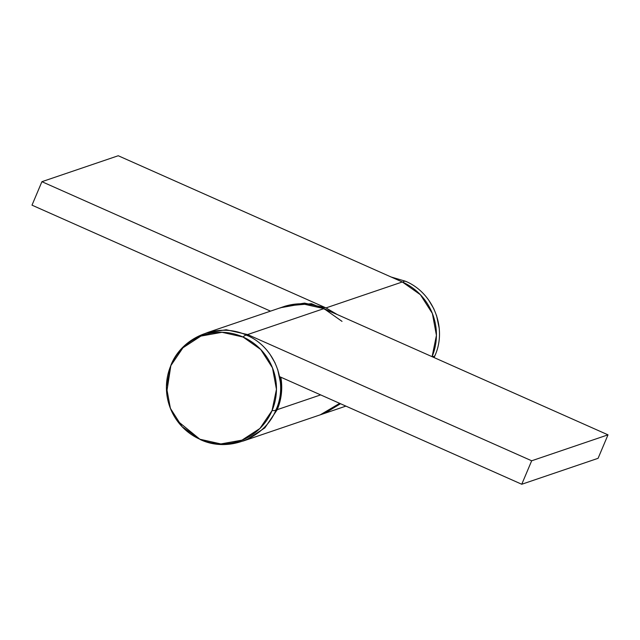 <?xml version="1.0" encoding="UTF-8"?>
<svg xmlns="http://www.w3.org/2000/svg" width="640" height="640" viewBox="0 0 640 640"><rect width="100%" height="100%" fill="white"/><g stroke="black" fill="none" stroke-linecap="round" stroke-linejoin="round"><path stroke-width="0.96" d="M432.096 356.68A57.096 56.04 -108.8 0 0 402.312 281.976L325.992 307.912L402.312 281.976L118.24 155.744L41.912 181.688L118.24 155.744L402.312 281.976L420.4 294.728L432.384 313.48L436.432 335.376L432.096 356.68M32 205.16L41.912 181.688L325.992 307.912L41.912 181.688L32 205.16L270.512 311.136L32 205.16M340.536 403.728L324.896 413.184L321.808 414.304L324.896 413.184L340.536 403.728L322.328 414.128L243.936 440.768M325.992 307.912L337.184 314.504L325.992 307.912L304.544 303.104L285.2 306.152M272.048 410.6A57.096 7.32 22.9 0 0 276.096 409.632A57.096 7.32 -157.1 0 1 272.048 410.6A55.936 54.912 71.2 0 1 199.856 439.224A55.936 54.912 71.2 0 1 170.832 365.632A57.096 7.32 -157.1 0 1 170.912 365.2A57.096 7.32 22.9 0 0 170.832 365.632A55.936 54.912 71.2 0 1 243.032 337.016A55.936 54.912 71.2 0 1 272.048 410.6L276.456 389.336L272.488 367.88L260.752 349.504L243.032 337.016A57.096 8.072 -66 0 1 245.536 335.256A57.096 8.072 114 0 0 243.032 337.016L222.024 332.296L200.92 336.08L182.952 347.784L170.832 365.632L166.424 386.896L170.392 408.352L182.128 426.728L199.856 439.224A57.096 8.072 114 0 0 200.328 439.592A57.096 8.072 -66 0 1 199.856 439.224L220.864 443.936L241.96 440.152L259.936 428.448L272.048 410.6M276.176 409.2A57.096 7.32 -157.1 0 1 276.096 409.632C288.52 382.192 274.512 346.768 246.688 335.24A57.096 8.072 114 0 0 245.536 335.256A57.096 8.072 -66 0 1 246.688 335.24A57.096 8.072 -66 0 1 247.152 335.608M269.984 354.256L275.144 363.056M277.72 369.528L280.352 382.152M432.112 356.64A57.096 7.32 22.9 0 0 434.936 355.648A57.096 7.32 -157.1 0 1 432.112 356.64M435.016 355.216A57.096 7.32 -157.1 0 1 434.936 355.648C447.36 328.208 433.352 292.776 405.528 281.256A57.096 8.072 114 0 0 404.376 281.272A57.096 8.072 114 0 0 402.816 282.2A57.096 8.072 -66 0 1 404.376 281.272A57.096 8.072 -66 0 1 405.528 281.256A57.096 8.072 -66 0 1 405.992 281.624M439.192 328.168L436.56 315.544M433.984 309.072L428.816 300.272M337.136 314.488L311.456 303.688L285.584 306.016L207.192 332.656M339.688 403.352L322.832 413.88L339.688 403.352L320.264 414.832M342.016 321.368L323.928 308.616L302.48 303.8L283.136 306.848M206.16 333.024L226.16 329.744L247.6 334.56L531.672 460.784L608 434.84L531.672 460.784L521.76 484.256L598.088 458.312L608 434.84L323.928 308.616L247.6 334.56L323.928 308.616A57.096 56.04 -108.8 0 0 279.992 308.056M320.664 394.896L277.216 409.664L320.664 394.896M277.216 409.664L281.352 393.896L280.88 377.528L279.768 377.712L280.88 377.528A57.096 56.04 71.2 0 1 277.216 409.664L264.856 427.88L246.512 439.824L242.824 441.136M247.6 334.56L531.672 460.784L521.76 484.256L279.568 376.64L521.76 484.256L598.088 458.312L608 434.84L323.928 308.616L302.48 303.8L280.952 307.664M322.712 414L345.904 406.112M246.688 335.24C218.792 321.952 182.184 336.424 170.912 365.2L166.656 392.688M169.288 405.304L171.872 411.776M177.024 420.576L200.32 439.592C228.224 452.88 264.832 438.408 276.096 409.632M434.936 355.648L434.088 357.56M391.184 277.024L405.528 281.256"/></g></svg>
